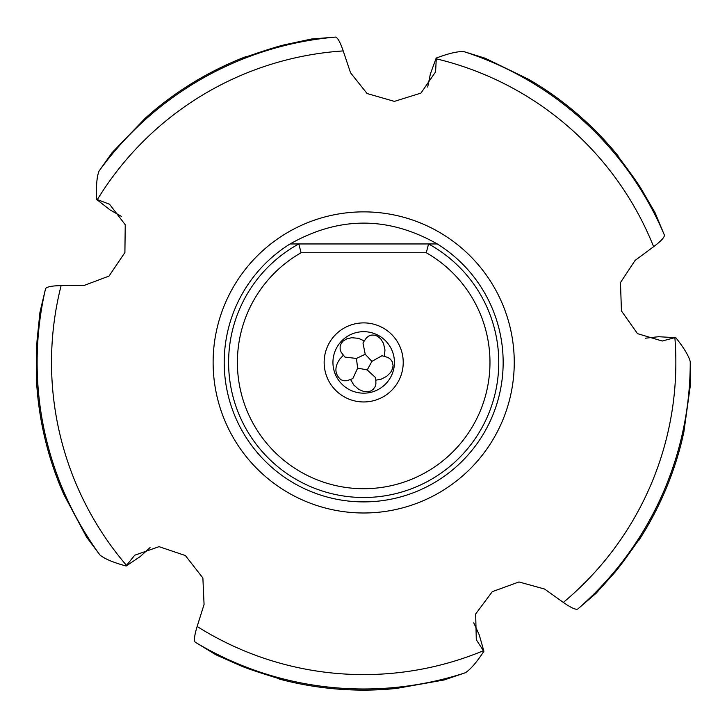 <?xml version="1.0" encoding="UTF-8"?>
<svg xmlns="http://www.w3.org/2000/svg" width="727" height="727" viewBox="0 0 727 727"><rect width="100%" height="100%" fill="white"/><g stroke="black" fill="none" stroke-linecap="round" stroke-linejoin="round"><path stroke-width="1.09" d="M503.157 362.428A139.466 139.466 0 0 1 363.682 501.894A139.466 139.466 0 0 1 290.091 243.954C339.155 216.183 388.218 216.183 437.281 243.954A139.466 139.466 0 0 1 503.157 362.428M437.281 243.954L290.091 243.954M301.087 252.742L426.276 252.742L428.567 243.954A135.077 135.077 0 0 1 363.682 497.504A135.077 135.077 0 0 1 298.797 243.954L301.087 252.742A126.289 126.289 0 0 0 363.682 488.717A126.289 126.289 0 0 0 426.276 252.742M324.151 362.428A39.531 39.531 0 0 0 363.682 401.958A39.531 39.531 0 0 0 403.221 362.428A39.531 39.531 0 0 0 363.682 322.888A39.531 39.531 0 0 0 324.151 362.428M332.939 362.428A30.752 30.752 0 0 1 363.682 331.676A30.752 30.752 0 0 1 394.434 362.428A30.752 30.752 0 0 1 363.682 393.171A30.752 30.752 0 0 1 332.939 362.428A30.752 30.752 0 0 1 363.682 331.676A30.752 30.752 0 0 1 394.434 362.428A30.752 30.752 0 0 1 363.682 393.171A30.752 30.752 0 0 1 332.939 362.428M375.823 380.185L375.904 384.038L375.005 386.918L373.169 389.39L370.643 391.035L367.717 391.771L363.745 391.499L358.856 389.472L353.785 385.028L350.55 379.458L346.906 380.73L343.889 380.757L340.972 379.776C335.547 374.996 334.484 369.216 337.791 362.428L339.682 359.174L343.426 355.194L341.09 352.122L340.127 349.26L340.163 346.188L341.245 343.371L343.18 341.054L346.552 338.946L351.695 337.71L358.411 338.319L364.3 340.927L366.499 337.755L368.925 335.956L371.86 335.038L374.868 335.192L377.676 336.319L380.721 338.873L383.492 343.389L384.983 349.96L384.319 356.366L381.948 355.739L371.906 361.374L367.226 369.925L375.686 377.731L375.823 380.185L381.175 379.176L386.637 376.377L390.681 372.369L392.607 368.553L393.08 365.49L392.262 361.737L390.481 359.229L388.018 357.484L384.319 356.366M367.226 369.925L357.648 368.116L352.84 378.567L350.55 379.458M343.426 355.194L344.98 357.102L356.412 358.447L365.227 354.276L362.973 342.99L364.3 340.927M365.227 354.276L371.906 361.374M357.648 368.116L356.412 358.447M483.918 651.238L483.419 650.72A312.174 312.174 0 0 1 197.144 626.465C194.418 635.398 193.791 640.651 195.281 642.214L215.874 654.782L240.891 665.859C253.796 671.394 289.628 681.635 282.558 679.918L282.449 679.89A327.695 327.695 0 0 0 387.064 689.287L396.524 688.424L444.133 679.963L465.344 672.757C470.469 669.485 476.658 662.315 483.918 651.238L479.247 634.907L473.759 622.83M645.358 338.209L658.535 336.719L674.874 337.637A312.174 312.174 0 0 1 563.334 602.41L544.541 589.015L518.978 581.963L492.279 591.669L475.667 613.97L476.294 639.742L483.419 650.72M563.334 602.41C570.986 607.763 575.793 609.971 577.747 609.044L596.049 593.341L614.324 572.976C623.575 562.416 644.386 531.501 640.569 537.689L640.505 537.789A327.695 327.695 0 0 0 681.772 441.198L683.88 431.929L690.541 384.047L690.241 361.637C688.714 355.757 683.807 347.651 675.51 337.319M640.832 537.071L640.569 537.689A327.686 327.686 0 0 0 681.981 440.317M653.618 246.698C661.07 241.082 664.66 237.202 664.378 235.057L655.109 212.784L641.378 189.12C634.198 177.061 611.225 147.717 615.933 153.261L616.005 153.342A327.695 327.695 0 0 0 536.889 84.25L528.729 79.379L485.245 58.251L463.844 51.608C457.783 51.244 448.559 53.407 436.173 58.105L436.273 58.814A312.174 312.174 0 0 1 653.618 246.698L635.071 260.439L620.467 282.576L621.449 310.965L637.524 333.657L662.224 341.018L674.874 337.637M615.433 152.815L615.933 153.261A327.686 327.686 0 0 0 536.126 83.778M436.173 58.105L430.348 74.054L427.694 87.049M197.144 626.465L204.069 604.455L202.878 577.965L185.394 555.564L159.049 546.659L134.74 555.219L126.498 565.388A312.174 312.174 0 0 1 61.104 285.629L84.178 285.42L109.005 276.096L124.899 252.551L125.235 224.743L109.577 204.269L97.363 199.571A312.174 312.174 0 0 1 343.217 50.926L350.55 72.8L367.09 93.538L394.397 101.38L420.951 93.101L435.582 71.882L436.273 58.814M343.217 50.926C340.181 42.093 337.592 37.486 335.465 37.086L311.42 39.031L284.675 44.774C270.971 47.873 235.975 60.65 242.7 57.887A327.686 327.686 0 0 0 151.961 112.321L145.5 117.992L111.958 152.815L99.026 171.118C96.809 176.779 96.019 186.221 96.655 199.443L110.031 209.912L121.573 216.455M283.23 679.981L282.558 679.918A327.686 327.686 0 0 0 387.964 689.214M638.133 540.833L640.505 537.789A327.695 327.695 0 0 1 638.915 540.27L638.688 540.634M679.1 451.303L678.973 451.758M678.936 451.885L678.782 452.403M679.091 451.313L679.309 450.549M679.527 449.749L679.772 448.868M680.045 447.868L680.372 446.632M680.745 445.224L681.054 444.033M618.15 155.951L617.877 155.623A327.695 327.695 0 0 0 616.005 153.342L618.168 156.541M545.686 89.921L545.023 89.485M544.332 89.021L543.569 88.521M542.706 87.949L541.633 87.258M540.406 86.468L539.37 85.813M242.127 58.233L242.809 57.842A327.695 327.695 0 0 1 245.553 56.77L245.953 56.615M97.363 199.571L96.655 199.443M36.813 384.038L36.668 383.383C37.213 390.626 35.877 353.386 37.159 339.409L39.967 312.192L45.547 288.728C46.583 286.829 51.771 285.793 61.104 285.629M60.396 486.499A327.686 327.686 0 0 1 36.668 383.383L36.65 383.265A327.695 327.695 0 0 0 60.05 485.672L63.794 494.405L86.549 537.062L99.953 555.01C104.652 558.872 113.385 562.544 126.162 566.024L126.498 565.388M150.035 547.585L140.256 556.537L126.162 566.024M279.177 679.036L279.595 679.145A327.695 327.695 0 0 0 282.449 679.89L278.823 678.573M387.064 689.287L375.368 689.914M36.786 379.412L36.65 383.265A327.695 327.695 0 0 1 36.477 380.321L36.459 379.894M60.05 485.672L55.834 474.731M160.14 105.615L161.121 104.842M159.486 106.133L158.768 106.705M157.95 107.369L156.914 108.205M155.851 109.077L154.924 109.832M246.517 56.779L242.809 57.842A327.695 327.695 0 0 0 152.643 111.731L151.961 112.321M690.241 361.637A326.559 326.559 0 0 1 690.241 362.428A326.559 326.559 0 0 1 577.747 609.044M463.844 51.608A326.559 326.559 0 0 1 664.378 235.057M213.12 362.428A150.562 150.562 0 0 1 363.682 211.866A150.562 150.562 0 0 1 514.253 362.428A150.562 150.562 0 0 1 363.682 512.989A150.562 150.562 0 0 1 213.12 362.428M465.344 672.757A326.559 326.559 0 0 1 195.281 642.214M99.026 171.118A326.559 326.559 0 0 1 335.465 37.086M99.953 555.01A326.559 326.559 0 0 1 45.547 288.728M242.809 57.842A327.695 327.695 0 0 0 152.643 111.731"/></g></svg>
